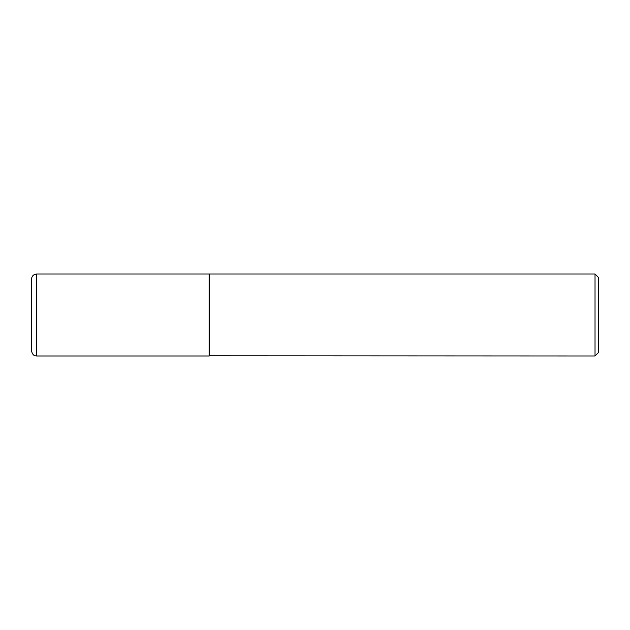<?xml version="1.0" encoding="UTF-8"?>
<svg xmlns="http://www.w3.org/2000/svg" width="630" height="630" viewBox="0 0 630 630"><rect width="100%" height="100%" fill="white"/><g stroke="black" fill="none" stroke-linecap="round" stroke-linejoin="round"><path stroke-width="0.94" d="M36.705 355.981L36.705 274.018L209.113 274.018L209.113 355.981L36.705 355.981C35.571 355.832 32.689 356.241 31.5 350.776L31.5 315L31.5 350.776M31.5 315L31.5 279.224L31.5 315M209.113 355.808L595.027 355.981L595.027 274.018L209.286 274.018L209.286 355.981M595.027 274.018L598.5 277.483L598.5 352.517L595.027 355.981M36.705 274.018C33.547 274.326 31.807 276.058 31.5 279.224"/></g></svg>
